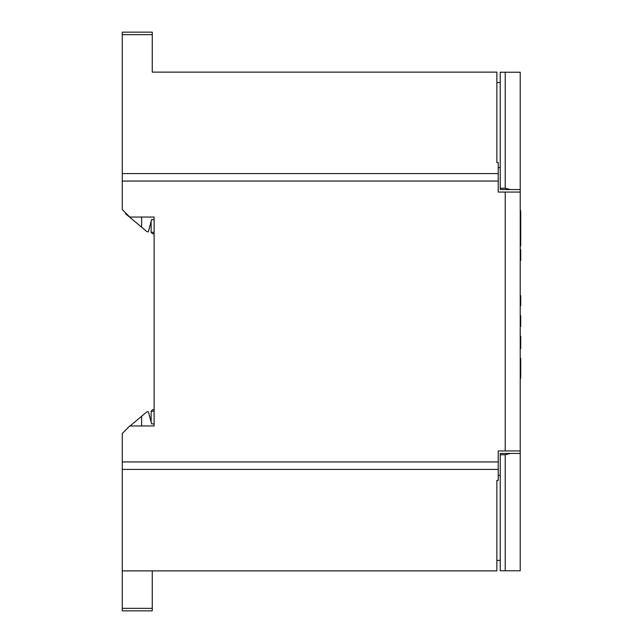 <?xml version="1.0" encoding="UTF-8"?>
<svg xmlns="http://www.w3.org/2000/svg" width="643" height="643" viewBox="0 0 643 643"><rect width="100%" height="100%" fill="white"/><g stroke="black" fill="none" stroke-linecap="round" stroke-linejoin="round"><path stroke-width="0.96" d="M122.283 608.35L152.262 608.35L152.262 610.85L122.283 610.85L122.283 469.43L498.229 469.43L498.229 450.944L505.229 450.944L505.229 192.056L520.219 192.056L520.219 72.225L505.229 72.225L505.229 188.222L500.23 188.222L500.23 72.225L505.229 72.225M520.219 192.056L520.219 450.944L505.229 450.944M500.23 454.778L505.229 454.778L505.229 570.775L500.23 570.775L500.23 453.444L520.219 453.444L520.219 450.944M170.355 72.129L152.262 72.129L152.262 34.65L122.283 34.65L122.283 173.57L498.229 173.57L498.229 192.056L505.229 192.056M498.229 173.57L498.229 162.575L496.87 162.575L496.87 72.129L152.262 72.129M122.283 570.871L496.87 570.871L496.87 480.425L498.229 480.425L498.229 469.43M122.283 469.43L122.283 461.939L498.229 461.939M122.283 173.57L122.283 209.546L129.782 217.045L154.119 217.045L154.119 425.955L129.782 425.955L122.283 433.454L122.283 461.939M122.283 34.65L122.283 32.15L152.262 32.15L152.262 34.65M122.283 181.061L498.229 181.061M500.23 475.426L498.229 475.426M500.23 560.383L496.87 560.383M500.23 167.574L498.229 167.574M496.87 82.617L500.23 82.617M152.262 608.35L152.262 570.871M520.219 346.264L520.717 346.264L520.717 348.61L520.219 348.61M520.717 346.264L520.717 342.012L520.219 342.012M520.717 345.154L520.219 345.154M520.717 342.012L520.717 336.265L520.219 336.265M520.717 337.374L520.219 337.374M520.717 340.911L520.219 340.911M520.219 326.395L520.717 326.395L520.717 315.777L520.219 315.777M520.717 316.026L520.219 316.026M520.717 319.402L520.219 319.402M520.717 322.754L520.219 322.754M520.717 324.916L520.219 324.916M520.717 326.025L520.219 326.025M520.219 305.787L520.717 305.787L520.717 295.788L520.219 295.788M520.717 377.272C520.717 379.048 520.717 379.048 520.717 377.272M520.219 359.638L520.717 359.638L520.717 358.464L520.219 358.464M520.717 359.638L520.717 377.465L520.219 377.465M520.717 377.457L520.219 377.457L520.717 377.449M520.219 260.431L520.717 260.431L520.717 249.701L520.219 249.701M520.717 250.167L520.219 250.167M520.717 250.569L520.219 250.569M520.717 251.164L520.219 251.164M520.717 260.359L520.219 260.359M520.717 251.3L520.219 251.3M520.717 251.437L520.219 251.437M520.717 252.032L520.219 252.032M520.717 252.964L520.219 252.964M520.717 253.631L520.219 253.631M520.717 254.966L520.219 254.966M520.717 256.027L520.219 256.027M520.717 256.83L520.219 256.83M520.717 257.096L520.219 257.096M520.717 257.296L520.219 257.296M520.717 259.225L520.219 259.225M520.717 260.158L520.219 260.158M520.219 245.835L520.717 245.835L520.717 232.501L520.219 232.501M520.717 232.501L520.717 211.635L520.219 211.635M152.616 233.787L151.121 232.284L152.616 233.787L154.119 233.787M151.121 221.441L151.121 232.284L154.119 232.284L154.119 217.045M125.634 212.897L125.634 213.797L146.427 231.239L141.621 227.212L141.621 217.045M146.427 231.239A2.5 2.5 0 0 0 147.585 231.785L148.348 231.785L151.619 219.576L154.119 219.576M141.621 425.955L141.621 416.27L146.427 412.243A2.5 2.5 0 0 1 147.585 411.697L148.348 411.697L151.619 423.906L154.119 423.906L154.119 411.199L151.121 411.199L151.121 422.041M154.119 425.955L154.119 423.906M152.616 409.695L151.121 411.199L152.616 409.695L154.119 409.695M125.634 430.103L128.214 427.523M130.079 425.955L141.621 416.27M505.229 454.778L510.22 453.444M520.219 453.444L520.219 570.775L505.229 570.775M500.23 188.222L500.23 189.556L520.219 189.556M510.22 189.556L505.229 188.222M520.717 378.606L520.219 378.606M520.219 210.534L520.717 210.534"/></g></svg>
